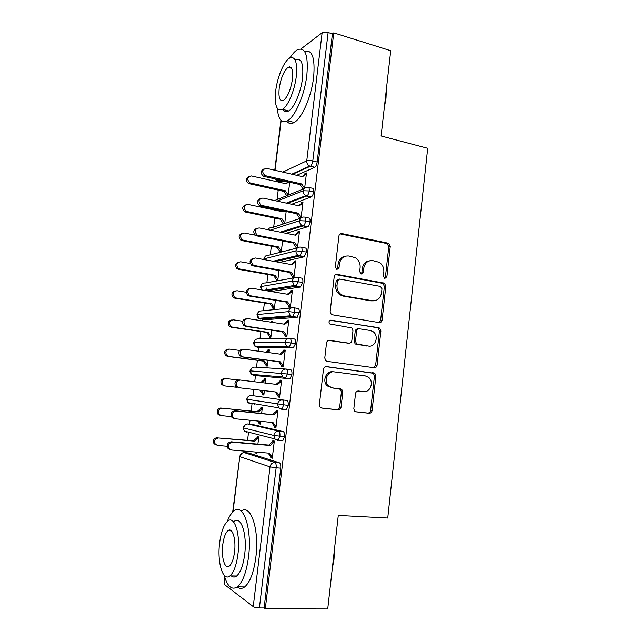 <?xml version="1.0" encoding="UTF-8"?>
<svg xmlns="http://www.w3.org/2000/svg" width="641" height="641" viewBox="0 0 641 641"><rect width="100%" height="100%" fill="white"/><g stroke="black" fill="none" stroke-linecap="round" stroke-linejoin="round"><path stroke-width="0.96" d="M384.929 278.386L386.908 276.712L390.265 246.424L388.702 243.292L341.909 233.572C340.299 233.42 339.305 234.205 338.937 235.944L335.331 267.073L336.95 269.468L339.041 267.762L339.506 263.731C340.683 258.147 343.84 255.567 348.984 255.999L355.459 257.73C358.848 260.006 360.41 263.307 360.13 267.634L359.681 271.616L361.26 273.987L363.287 272.297L363.735 268.315C364.881 262.802 367.958 260.246 372.966 260.655L379.135 262.281C382.533 264.485 384.095 267.77 383.831 272.113L383.39 276.055L384.929 278.386M384.672 278.314L385.441 276.92L388.791 246.729L387.228 243.604L340.179 233.877M336.854 269.452L337.679 268.01L338.144 263.996L339.506 263.731M361.075 273.939L361.877 272.521L362.325 268.555L363.735 268.315M353.848 408.597L354.745 411.21L356.124 411.843L369.192 413.285C370.77 413.277 371.732 412.387 372.084 410.625L375.906 376.107L374.857 373.366L326.525 366.604C324.875 366.572 323.857 367.453 323.481 369.248L319.37 404.751L320.22 407.331L321.726 408.069L338.087 409.863C339.722 409.863 340.716 408.966 341.084 407.171L342.799 392.124L341.853 389.456L332.439 387.845L328.673 386.066C323.176 381.459 327.495 370.594 334.273 371.868L365.338 375.914L368.599 377.357C374.28 381.603 370.37 392.821 363.575 391.627L358.463 391.002C356.869 390.994 355.883 391.875 355.531 393.646L353.848 408.597M333.753 32.867L265.294 608.822L327.735 608.95L338.288 515.42L387.757 518.024L427.707 148.287L381.115 135.972L390.738 50.711L333.753 32.867L332.423 33.853L328.128 32.515L312.792 160.939L317.175 161.997L332.423 33.853M379.256 322.615C380.81 322.687 381.756 321.862 382.1 320.139L385.858 286.223L384.472 283.21L337.19 274.388C335.564 274.276 334.57 275.093 334.201 276.848L330.155 311.71L331.341 314.611L379.256 322.615M380.906 330.964L377.116 365.178C376.764 366.924 375.81 367.782 374.248 367.75L327.126 361.372L325.788 360.755L324.787 358.015L326.533 342.935C326.91 341.148 327.92 340.283 329.562 340.347L348.896 343.183C350.507 343.239 351.492 342.382 351.845 340.627L352.967 330.78L351.797 327.92L329.77 323.953C328.456 321.918 328.897 320.66 331.085 320.163L379.696 328.088L380.906 330.964L379.448 331.012L375.666 365.122L377.116 365.178M288.482 58.884L290.718 56.769M301.038 48.876L322.135 32.739C323.561 31.914 325.556 31.834 328.128 32.515M265.294 608.822L264.108 607.94L259.397 607.932C256.6 607.844 254.549 607.404 253.235 606.602L224.07 584.247L224.679 576.988M246.024 452.77L246.208 451.256M247.546 440.295L248.548 432.17M249.533 424.126L250.006 420.264M251.136 411.073L252.081 403.333M253.019 395.641L253.78 389.456M254.717 381.788L255.471 375.658M255.479 375.602L255.591 374.697M256.504 367.213L257.353 360.33M258.467 351.212L258.932 347.446M258.956 347.222L259.076 346.252M259.982 338.881L260.879 331.557M262.193 320.82L262.369 319.386M262.417 319.002L262.538 318.008M263.435 310.709L264.38 302.945M265.895 290.613L266.223 287.961M266.864 282.689L267.866 274.5M270.278 254.83L271.335 246.208M273.675 227.122L274.781 218.084M275.742 210.264L275.854 209.319M277.056 199.567L278.21 190.113M279.18 182.204L279.284 181.395M306.11 173.943L304.884 173.655L306.478 172.958L304.683 187.909M304.884 173.655L304.779 174.528L302.063 176.555M288.586 181.996L286.182 183.791L251.424 175.938C247.073 176.9 246.537 179.184 249.806 182.781L250.535 183.03L249.197 183.679L283.883 191.371L286.687 195.697M288.146 195.112L289.716 182.244M264.108 607.94L280.742 468.154L276.135 467.802L259.397 607.932M279.492 462.842L248.604 452.979L244.333 452.634L274.901 462.482L279.492 462.842C280.558 463.475 280.974 465.246 280.742 468.154M317.175 161.997C316.774 164.593 315.997 166.339 314.851 167.237L296.687 175.314M284.003 180.946L281.022 181.788M251.953 424.366L247.851 423.965L278.651 431.153L283.218 431.585C284.292 432.122 284.716 433.829 284.484 436.713L282.841 440.623L280.726 440.431M283.218 431.585L252.097 424.374M257.89 444.141L258.764 436.97L257.386 436.601L257.281 437.474L253.459 440.824L218.557 437.979C214.999 438.628 213.894 440.671 215.224 444.101L217.62 445.455L227.09 446.264M255.471 452.025L255.398 452.947L256.769 453.379L256.921 452.145M230.207 449.589L227.803 448.195C226.425 444.622 227.571 442.49 231.249 441.809L232.611 442.218C228.917 442.907 227.763 445.046 229.149 448.636L231.641 450.038L269.316 453.179L272.377 457.305L270.879 456.841L270.766 457.762L272.265 458.227L274.324 441.064L272.818 440.671L272.705 441.585L274.244 441.721M286.92 400.513L251.344 395.457L286.92 400.513C288.001 400.962 288.426 402.604 288.202 405.457L286.495 409.487L281.375 409.182M254.549 404.303L253.876 403.638M261.616 413.517L262.313 407.788L260.919 407.54L260.815 408.413L257.009 411.682L222.291 408.189C218.677 408.838 217.603 410.897 219.078 414.366L221.361 415.616L231.401 416.626M257.65 421.025L259.052 422.924L258.948 423.797L260.326 424.11L260.663 421.321M234.141 418.509L231.778 417.211C230.247 413.597 231.361 411.45 235.103 410.769L236.473 411.049C232.715 411.73 231.601 413.886 233.14 417.515L235.511 418.821L273.002 422.547L276.047 426.714L274.532 426.377L274.428 427.283L275.934 427.627L277.978 410.569L276.463 410.296L276.359 411.21L277.882 411.37M286.174 369.064L290.597 369.633C291.687 369.985 292.12 371.572 291.903 374.392L290.125 378.543L289.516 378.727L253.804 375.45L289.516 378.727M257.626 375.786L257.129 374.825M265.318 383.054L265.831 378.775L264.437 378.647L264.332 379.512L260.783 382.509M259.821 390.161L262.578 393.943L262.473 394.808L263.86 395L264.388 390.681M239.357 387.789L235.744 386.427C234.053 382.773 235.111 380.61 238.933 379.921L240.319 380.065C236.481 380.754 235.415 382.933 237.122 386.595L239.357 387.789L276.664 392.1L279.692 396.298L278.17 396.09L278.066 396.995L279.58 397.204L281.615 380.249L280.093 380.105L279.981 381.01L276.087 384.344M289.996 338.32L294.259 338.937C295.357 339.193 295.789 340.724 295.573 343.52L293.185 347.975L261.32 347.775M260.759 347.23L260.454 346.252M269.012 352.646L269.34 349.922L267.93 349.906L267.826 350.771L266.055 352.246M239.614 350.451L229.702 349.113C225.928 349.786 224.951 351.893 226.77 355.435L228.781 356.46L227.507 356.42L263.187 361.091L266.079 365.122L265.975 365.979L267.377 366.059L268.074 360.362M283.306 366.171L281.792 365.979L281.679 366.876L283.21 366.964L285.229 350.106L283.699 350.09L283.586 350.988L279.861 354.12M293.786 307.768L297.897 308.433C298.994 308.593 299.443 310.06 299.227 312.832L296.823 317.415L264.637 319.731M264.012 318.881L263.804 317.904M272.681 322.415L272.826 321.237L271.407 321.333L271.287 322.207M242.651 321.229L233.372 319.835C229.518 320.532 228.597 322.663 230.608 326.237L232.459 327.142L231.177 327.214L266.68 332.407L269.565 336.461L269.46 337.318L270.879 337.286L271.728 330.235M286.888 336.269L285.381 336.044L285.277 336.942L286.815 336.902L288.827 320.147L287.28 320.252L287.176 321.149L283.618 324.074M297.552 277.401L301.51 278.106C302.616 278.178 303.065 279.588 302.856 282.336L300.445 287.032L271.071 291.487M246.216 292.248L237.026 290.726C233.076 291.455 232.218 293.618 234.446 297.216L236.112 297.985L234.822 298.177L270.157 303.882L273.034 307.96L272.93 308.818L274.356 308.674L275.374 300.284M290.461 306.534L288.955 306.294L288.851 307.183L290.397 307.023L292.4 290.365L290.838 290.589L290.734 291.479L287.352 294.219M301.294 247.218L305.1 247.955C306.222 247.939 306.67 249.293 306.462 252.017L304.042 256.833L279.508 262.409M250.286 263.515L240.655 261.784C236.609 262.554 235.824 264.749 238.284 268.363L239.75 269.004L238.444 269.308L273.619 275.518L276.479 279.628L276.375 280.47L277.809 280.213L278.987 270.518M294.003 276.976L292.504 276.712L292.4 277.593L293.963 277.313L295.95 260.751L294.379 261.103L294.275 261.985L291.062 264.533M305.012 217.219L308.674 217.988C309.795 217.884 310.26 219.182 310.052 221.874C309.659 224.27 308.946 225.872 307.904 226.682L286.086 233.3M281.247 251.921L282.585 240.92M257.642 235.616L244.261 233.004C240.119 233.829 239.405 236.048 242.122 239.678L243.364 240.183L242.05 240.599L277.064 247.306L279.909 251.448L279.805 252.29M297.504 247.779L299.475 231.321L297.905 231.786L297.801 232.659L294.756 235.031M297.528 247.586L296.038 247.298L295.934 248.179M308.69 187.404L312.223 188.206C313.353 188.013 313.818 189.255 313.617 191.923C313.209 194.383 312.471 196.034 311.39 196.867L291.687 204.255M284.7 223.501L286.158 211.498M283.771 210.993L282.777 211.746L247.851 204.391C243.604 205.28 242.979 207.532 245.968 211.153L246.961 211.522L245.631 212.059L280.486 219.262L283.25 223.973M301.094 217.82L302.985 202.051L301.406 202.636L301.302 203.509L298.418 205.705M300.573 218.277L299.547 218.06L299.483 218.637M313.617 191.923L309.202 190.93L303.161 190.746L277.088 201.106M301.406 202.636L302.832 202.949M297.905 231.786L299.387 232.082M294.379 261.103L295.87 261.376M290.838 290.589L292.336 290.846M271.407 321.333L272.786 321.55M287.28 320.252L288.787 320.484M267.93 349.906L269.316 350.098M283.699 350.09L285.205 350.298M264.437 378.647L265.831 378.815M262.473 394.808L263.868 394.968M280.093 380.105L281.615 380.289M278.066 396.995L279.588 397.164M258.948 423.797L260.35 423.933M274.428 427.283L275.959 427.435M255.398 452.947L256.809 453.067M270.766 457.762L272.305 457.882M310.052 221.874L305.621 220.953L299.571 220.696L270.326 230.151M306.462 252.017L295.95 250.815L263.844 258.9L265.126 256.472M302.856 282.336L292.312 281.127L260.43 286.655L261.824 284.123M299.227 312.832L288.65 311.614L256.993 314.563C257.626 317.231 258.243 318.473 258.852 318.297L264.893 319.771M295.573 343.52L284.973 342.286L253.54 342.631L255.238 339.85M291.903 374.392L250.062 370.851L251.961 367.926M288.202 405.457L246.569 399.223L248.7 396.146M284.484 436.713L273.787 435.439L243.316 427.876L245.463 424.518M369.545 260.807C365.522 261.44 363.11 264.028 362.325 268.555M345.339 256.184C341.324 256.913 338.929 259.509 338.144 263.996M378.959 322.567L380.642 320.22L384.392 286.407L383.006 283.402L335.7 274.596M381.988 288.746L380.442 286.415L339.626 279.035L337.535 280.758L337.046 285.021C336.749 289.059 338.119 292.232 341.148 294.556L344.409 295.902L372.373 300.717C377.373 301.006 380.425 298.402 381.523 292.905L381.988 288.746M338.544 279.204L336.18 280.966L337.535 280.758M373.583 300.821L370.939 300.853L343.039 296.062L339.786 294.716C336.765 292.408 335.395 289.235 335.692 285.213L336.18 280.966M373.551 367.654L375.666 365.122M328.553 340.411L348.223 343.183M330.099 320.3L378.695 327.679M368.543 346.068C375.562 347.478 379.248 335.668 373.07 331.653L370.282 330.492L359.537 328.817C357.942 328.753 356.965 329.594 356.612 331.341L355.499 341.164L356.612 343.985L368.703 346.084M358.648 328.849L358.127 328.873C356.54 328.801 355.563 329.642 355.21 331.389L356.612 331.341M367.109 346.068L355.21 343.993L354.096 341.18L355.21 331.389M379.448 331.012L378.238 328.144L377.237 327.735M362.397 391.507L358.103 390.994M332.927 371.788C326.165 370.514 321.854 381.347 327.335 385.938L332.439 387.845M321.221 407.956L336.725 409.663C338.352 409.655 339.353 408.758 339.714 406.979L341.421 391.971L340.483 389.319L331.093 387.709M355.627 411.738L367.758 413.068C369.328 413.06 370.29 412.179 370.642 410.424L374.456 376.011L373.415 373.278L325.796 366.62M249.197 183.679L248.468 183.43C245.495 180.786 245.567 178.51 248.692 176.604M250.535 183.03L285.333 190.762L288.17 194.976M288.121 181.884L285.718 183.687M283.883 191.371L285.333 190.762M304.779 174.528L306.374 173.831L302.576 176.676L266.568 168.335C262.057 169.328 261.504 171.708 264.901 175.482L265.646 175.746L264.188 176.451L263.443 176.187C260.342 173.391 260.43 171.011 263.707 169.048M303.041 188.999L300.116 184.608L264.188 176.451M304.459 188.101L301.695 183.951L265.646 175.746M301.695 183.951L300.116 184.608M245.631 212.059L244.638 211.69C241.865 208.886 242.098 206.634 245.327 204.92M246.961 211.522L281.92 218.765L284.764 222.948L283.314 223.429L284.308 223.629M299.924 226.057L300.573 226.193M283.178 210.865L282.184 211.626M298.426 226.521L299.075 226.65M280.486 219.262L281.92 218.765M242.05 240.599L240.808 240.103C238.236 237.138 238.62 234.91 241.969 233.412M243.364 240.183L278.49 246.921L281.351 251.08L279.909 251.448L281.271 251.705M277.064 247.306L278.49 246.921M238.444 269.308L236.978 268.675C234.598 265.542 235.151 263.347 238.628 262.065M239.75 269.004L275.045 275.237L277.914 279.364L276.479 279.628L277.849 279.869M273.619 275.518L275.045 275.237M234.822 298.177L233.156 297.408C230.968 294.107 231.681 291.943 235.303 290.902M236.112 297.985L271.576 303.714L274.452 307.816L273.034 307.96L274.412 308.185M270.157 303.882L271.576 303.714M301.302 203.509L302.881 202.925L299.067 205.849L262.882 198.045C258.483 198.958 257.834 201.314 260.935 205.104L261.961 205.497L260.51 206.082L259.485 205.689C256.6 202.724 256.849 200.369 260.23 198.614M261.961 205.497L298.185 213.165L301.134 217.539L299.547 218.06L296.615 213.709L260.51 206.082M298.185 213.165L296.615 213.709M297.801 232.659L299.371 232.194L295.533 235.191L259.18 227.924C254.886 228.773 254.14 231.097 256.961 234.894L258.251 235.423L256.809 235.88L255.527 235.359C252.85 232.234 253.267 229.903 256.769 228.364M258.251 235.423L294.652 242.554L297.608 246.897L296.038 247.298L293.089 242.971L256.809 235.88M294.652 242.554L293.089 242.971M294.275 261.985L295.846 261.64L291.984 264.701L255.455 257.986C251.256 258.788 250.439 261.079 252.995 264.861L254.517 265.534L253.091 265.871L251.576 265.198C249.101 261.905 249.678 259.605 253.315 258.299M254.517 265.534L291.094 272.113L294.067 276.423L292.504 276.712L289.548 272.409L253.091 265.871M291.094 272.113L289.548 272.409M290.734 291.479L292.288 291.254L288.418 294.395L251.705 288.234C247.61 288.987 246.721 291.246 249.029 295.012L250.759 295.822L249.349 296.03L247.618 295.229C245.343 291.751 246.096 289.484 249.878 288.426M250.759 295.822L287.521 301.839L290.509 306.126L288.955 306.294L285.974 302.023L249.349 296.03M381.988 320.692L380.594 320.532M381.876 321.029L380.498 320.869M287.521 301.839L285.974 302.023M386.395 89.235L386.01 98.265L384.271 108.017M384.704 104.211L386.106 91.743M277.329 108.409C278.274 119.595 281.703 123.705 287.609 120.732C295.189 116.534 304.659 94.66 306.847 75.261C308.473 55.078 305.26 46.601 297.224 49.838C294.852 51.288 292.456 53.956 290.02 57.85M286.783 121.189C288.706 123.793 291.19 124.218 294.227 122.455C301.919 118.305 311.47 96.535 313.633 77.2C315.228 57.882 312.207 49.285 304.555 51.392M289.251 67.674L289.708 66.856M295.581 59.917C301.39 57.602 303.706 63.707 302.512 78.234C300.941 92.136 294.155 107.896 288.658 110.949C286.287 112.335 284.412 111.838 283.026 109.459M296.278 76.463C297.496 61.897 295.237 55.791 289.5 58.139C283.859 61.376 277.273 77.289 275.694 90.918C274.372 105.461 276.656 111.598 282.537 109.323C287.953 106.246 294.692 90.413 296.278 76.463M279.196 88.466C278.354 97.841 279.821 101.791 283.594 100.317C287.793 96.735 290.742 89.684 292.448 79.155C293.249 69.765 291.791 65.831 288.073 67.337C283.819 70.999 280.862 78.042 279.196 88.466M283.723 109.643L283.779 110.532M334.546 548.608L334.017 559.2L332.222 569.176M332.575 566.075L334.113 552.422M224.206 575.314C227.379 586.571 231.778 590.409 237.394 586.844C242.731 582.14 246.44 572.173 248.524 556.933C252.266 528.513 243.235 502.624 233.949 510.973C231.449 512.904 229.214 516.406 227.243 521.478M237.234 586.964C239.59 588.863 242.058 588.855 244.646 586.94C250.054 582.252 253.788 572.325 255.863 557.141C259.525 529.202 250.543 503.489 241.208 511.133M228.701 530.756L228.893 530.187M234.165 521.405C240.936 515.364 247.346 534.241 244.654 554.497C243.155 565.45 240.479 572.621 236.633 576.011C234.758 577.413 232.971 577.381 231.273 575.906M237.915 554.297C240.631 533.969 234.374 515.035 227.683 521.101C223.837 524.53 221.161 531.693 219.671 542.59C216.979 561.917 222.772 582.108 229.959 575.882C233.757 572.485 236.409 565.29 237.915 554.297M222.764 544.578C221.025 557.141 224.815 570.009 229.382 566.011C231.834 563.816 233.548 559.184 234.518 552.117C236.265 539.129 232.282 526.79 227.924 530.716C225.448 532.927 223.725 537.543 222.764 544.578M231.177 327.214L229.326 326.317C227.331 322.832 228.212 320.7 231.978 319.923M232.459 327.142L268.082 332.35L270.983 336.421L269.565 336.461L270.951 336.661M271.303 322.191L272.385 322.367M266.68 332.407L268.082 332.35M287.176 321.149L288.714 321.045L284.82 324.258L247.931 318.657C243.933 319.386 242.971 321.614 245.062 325.348L246.985 326.293L245.583 326.373L243.66 325.436C241.585 321.766 242.514 319.538 246.448 318.761M246.985 326.293L283.923 331.75L286.92 336.004L285.381 336.044L282.393 331.806L245.583 326.373M283.923 331.75L282.393 331.806M227.507 356.42L225.496 355.394C223.693 351.869 224.67 349.77 228.428 349.105M228.781 356.46L264.573 361.147L267.481 365.194L266.079 365.122L267.473 365.298M267.826 350.771L269.236 350.787L267.289 352.414M263.187 361.091L264.573 361.147M283.586 350.988L285.125 351.012L281.207 354.297L244.133 349.265C240.223 349.97 239.205 352.173 241.088 355.875L243.179 356.949L239.71 355.835C237.827 352.149 238.837 349.954 242.739 349.249M243.179 356.949L280.301 361.836L283.322 366.059L281.792 365.979L278.779 361.772L241.793 356.901M280.301 361.836L278.779 361.772M225.079 385.954L221.674 384.656C220.039 381.163 221.065 379.087 224.743 378.43L226.009 378.567C222.315 379.224 221.289 381.307 222.924 384.808L225.079 385.954L236.954 387.324M237.787 379.977L226.009 378.567M261.191 390.313L263.972 394.127L262.578 393.943M264.332 379.512L265.727 379.64L262.145 382.677M278.17 396.09L275.165 391.931M240.319 380.065L277.577 384.52L281.511 381.155L279.981 381.01M220.111 415.336L217.836 414.086C216.362 410.633 217.435 408.581 221.041 407.932M262.217 408.557L260.815 408.413L262.201 408.662L258.387 411.947L222.291 408.189M258.9 421.145L260.43 423.228L259.052 422.924M257.009 411.682L258.387 411.947M235.103 410.769L272.417 414.631L276.359 411.21L277.874 411.482L273.915 414.919L272.417 414.631M274.532 426.377L271.64 422.411M236.473 411.049L273.915 414.919M216.273 445.038L213.998 443.7C212.668 440.287 213.774 438.252 217.315 437.603M258.684 437.603L257.281 437.474L258.66 437.843L254.822 441.2L218.557 437.979M256.592 452.121L255.503 452.073M253.459 440.824L254.822 441.2M231.249 441.809L268.747 445.086L272.705 441.585L274.212 441.986L270.238 445.503L268.747 445.086M270.879 456.841L268.082 453.075M232.611 442.218L270.238 445.503M385.441 276.92L386.908 276.712M337.679 268.01L339.041 267.762M361.877 272.521L363.287 272.297M288.835 58.211L288.779 58.635M281.159 120.532L275.029 170.298M282.777 172.092L306.751 160.835L322.135 32.739M291.767 174.176L309.691 166.051C307.616 164.985 306.638 163.247 306.751 160.835C308.153 160.354 310.164 160.386 312.792 160.939C312.383 163.535 311.614 165.29 310.484 166.195L292.472 174.336M253.235 606.602L270.013 466.872L239.782 456.624L232.987 511.798M224.879 577.645L224.07 584.247M276.135 467.802L270.013 466.872C270.622 464.028 272.249 462.562 274.901 462.482C275.959 463.123 276.367 464.893 276.135 467.802M244.037 452.618L244.333 452.634C241.865 452.69 240.351 454.02 239.782 456.624L232.667 512.119M314.715 167.309L309.691 166.051L314.851 167.237M279.893 180.017L277.665 181.026L281.752 181.948M273.515 200.337L275.301 200.272L303.866 188.799M286.335 203.101L305.821 195.657L306.991 195.89C308.065 195.048 308.802 193.398 309.202 190.93C309.411 188.254 308.954 187.012 307.832 187.212C305.3 186.908 303.738 188.093 303.161 190.746C303.097 192.957 303.978 194.592 305.821 195.657L306.783 195.994L287.456 203.341M276.888 180.786L277.665 181.026L277.056 180.834L279.204 179.865M274.893 178.879L277.056 180.834L274.452 178.783M311.181 196.971L306.783 195.994L311.39 196.867M267.962 229.678C268.859 228.1 270.181 227.443 271.936 227.691L300.645 218.252M307.624 226.81L303.201 225.904L281.864 232.459M264.156 259.589L264.148 258.7C264.693 256.224 266.167 255.078 268.555 255.27L297.496 247.907M304.042 256.833L299.603 255.991L275.293 261.632M261.857 289.932L260.727 286.511C261.272 284.011 262.754 282.841 265.15 283.002L294.419 277.777M300.445 287.032L295.982 286.263L266.888 290.782M296.823 317.415L292.344 316.71L290.341 315.797L292.825 316.526L294.732 312.119C294.948 309.339 294.507 307.872 293.418 307.712C290.83 307.576 289.243 308.874 288.65 311.614L290.341 315.797L258.852 318.297L257.281 314.467C257.834 311.959 259.317 310.757 261.728 310.877L291.423 307.904M297.312 317.231L292.825 316.526L260.422 319.082M293.185 347.975L288.674 347.342L286.471 346.292L289.219 347.158L291.054 342.879C291.278 340.075 290.846 338.544 289.764 338.288C287.16 338.192 285.565 339.53 284.973 342.286L286.471 346.292L255.214 346.244L253.82 342.582C254.381 340.05 255.863 338.833 258.283 338.913L288.482 338.312M293.73 347.791L289.219 347.158L257.265 347.214L261.464 347.791M290.125 378.543L284.989 378.166L282.593 376.972L285.59 377.982L287.36 373.823C287.585 370.995 287.16 369.4 286.078 369.056C283.466 369 281.864 370.37 281.263 373.15L282.593 376.972L251.568 374.36L250.343 370.851C250.895 368.303 252.394 367.061 254.83 367.109L285.565 369.024M286.495 409.487L281.944 408.998L278.715 407.852L277.537 404.199C278.138 401.394 279.748 400 282.377 400.008C283.45 400.449 283.867 402.099 283.642 404.96L281.944 408.998L281.279 409.174L278.715 407.852L247.931 402.636L250.319 403.846L249.533 402.901M282.841 440.623L278.266 440.207L274.837 438.933L273.787 435.439C274.396 432.619 276.015 431.185 278.651 431.153C279.716 431.689 280.125 433.396 279.901 436.289L278.266 440.207L277.545 440.375L274.837 438.933L244.285 431.072L246.809 432.403L246.096 431.537M304.259 217.067C301.711 216.802 300.148 218.012 299.571 220.696C299.483 222.756 300.284 224.334 301.951 225.424L303.489 225.768C304.515 224.959 305.228 223.348 305.621 220.953C305.829 218.252 305.38 216.954 304.259 217.067M300.669 247.097C298.105 246.881 296.535 248.123 295.95 250.815C295.862 252.754 296.575 254.269 298.081 255.366L299.956 255.839L302.015 251.16C302.223 248.436 301.775 247.081 300.669 247.097M297.055 277.313C294.483 277.136 292.905 278.402 292.312 281.127L294.211 285.493L295.982 286.263L298.385 281.551C298.594 278.795 298.153 277.385 297.055 277.313M257.097 347.19L255.214 346.244C254.645 346.372 254.084 345.162 253.54 342.631M251.344 395.457C248.908 395.441 247.402 396.715 246.841 399.287L247.931 402.636L246.569 399.223M253.756 375.45L251.568 374.36C250.198 372.613 249.702 371.443 250.062 370.851M243.051 427.763L244.285 431.072L243.316 427.876C243.884 425.287 245.391 423.989 247.851 423.965L247.682 423.949M340.555 233.925L341.909 233.572M386.611 243.388L388.077 243.067M388.791 246.729L390.265 246.424M335.836 274.62L337.19 274.388M382.196 283.098L383.663 282.897M384.392 286.407L385.858 286.223M380.642 320.22L382.1 320.139M335.692 285.213L337.046 285.021M343.039 296.062L344.409 295.902M370.939 300.853L372.373 300.717M328.793 340.355L329.562 340.347M347.51 343.191L348.896 343.183M330.347 320.212L331.085 320.163M354.096 341.18L355.499 341.164M356.364 344.489L357.766 344.481M362.157 391.483L363.575 391.627M339.121 388.686L340.491 388.823M341.421 391.971L342.799 392.124M339.714 406.979L341.084 407.171M336.725 409.663L338.087 409.863M326.125 366.588L326.525 366.604M372.237 372.766L373.679 372.854M374.456 376.011L375.906 376.107M370.642 410.424L372.084 410.625M367.758 413.068L369.192 413.285M280.918 120.292L274.765 170.234M268.419 228.965L267.85 229.654M307.904 226.682L301.951 225.424L280.261 232.138M263.844 259.533L263.844 258.9M304.395 256.68L298.081 255.366L273.098 261.232M258.523 311.919L256.993 314.547M261.68 289.908L260.43 286.655M300.861 286.864L294.211 285.493L263.916 290.285M242.242 453.051L239.518 456.456M387.228 243.604L388.702 243.292M383.006 283.402L384.472 283.21M339.786 294.716L341.148 294.556M355.21 343.993L356.612 343.985M378.238 328.144L379.696 328.088M327.335 385.938L328.673 386.066M340.483 389.319L341.853 389.456M373.415 373.278L374.857 373.366M248.468 183.43L249.806 182.781M264.901 175.482L263.443 176.187M244.638 211.69L245.968 211.153M240.808 240.103L242.122 239.678M236.978 268.675L238.284 268.363M233.156 297.408L234.446 297.216M260.935 205.104L259.485 205.689M256.961 234.894L255.527 235.359M252.995 264.861L251.576 265.198M249.029 295.012L247.618 295.229M291.639 68.363L288.073 67.337M288.658 110.949L282.537 109.323M287.609 120.732L294.227 122.455M231.345 530.86L227.924 530.716M236.633 576.011L229.959 575.882M237.394 586.844L244.646 586.94M229.326 326.317L230.608 326.237M245.062 325.348L243.66 325.436M225.496 355.394L226.77 355.435M241.088 355.875L239.71 355.835M221.674 384.656L222.924 384.808M237.122 386.595L235.744 386.427M217.836 414.086L219.078 414.366M233.14 417.515L231.778 417.211M213.998 443.7L215.224 444.101M229.149 448.636L227.803 448.195"/></g></svg>
